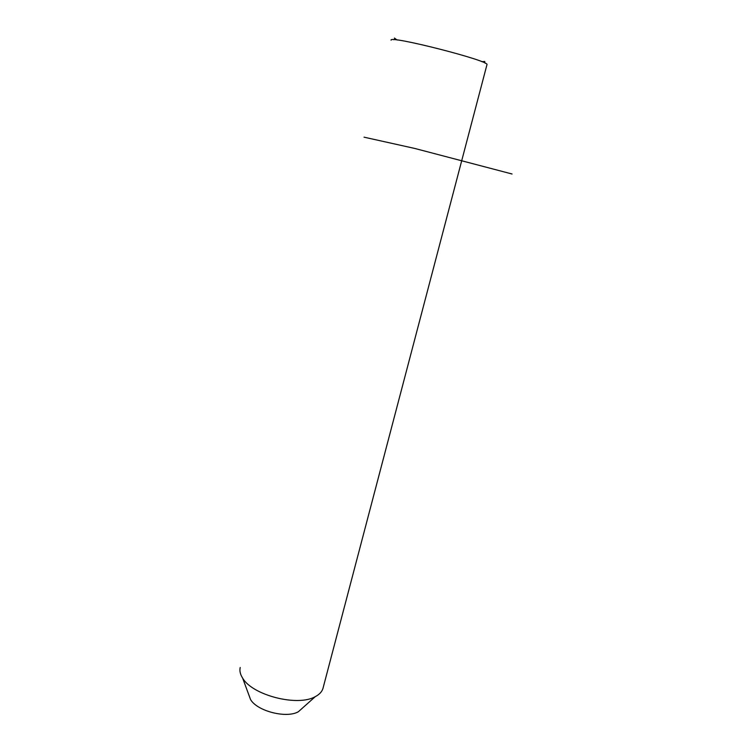 <?xml version="1.0" encoding="UTF-8"?>
<svg xmlns="http://www.w3.org/2000/svg" width="752" height="752" viewBox="0 0 752 752"><rect width="100%" height="100%" fill="white"/><g stroke="black" fill="none" stroke-linecap="round" stroke-linejoin="round"><path stroke-width="1.13" d="M240.208 667.494C239.418 670.812 240.236 674.356 242.652 678.135C252.465 695.346 297.82 706.908 315.276 696.643C319.412 694.481 321.978 691.727 322.975 688.39L323.125 687.836M248.696 694.51L250.548 699.529C257.175 711.185 286.606 718.677 298.384 711.721L303.018 707.585M391.068 40.176C388.803 34.977 490.52 60.94 486.967 64.653L486.948 64.747M484.805 61.467L481.769 61.664M397.084 39.997L394.415 38.051M364.034 137.174L414.869 148.473L512.074 174.003M298.384 711.721L315.276 696.643M250.548 699.529L242.652 678.135M322.975 688.39L486.967 64.653M394.997 38.841L393.672 39.715M484.344 61.617L485.209 63.215"/></g></svg>

